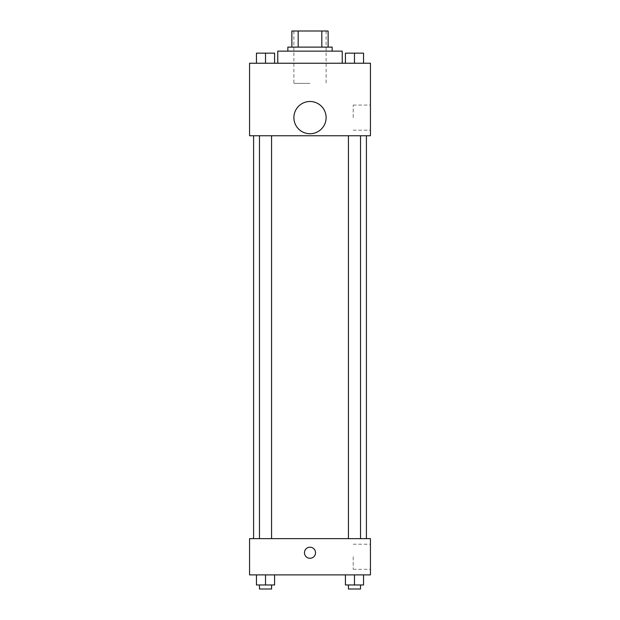 <?xml version="1.0" encoding="UTF-8"?>
<svg xmlns="http://www.w3.org/2000/svg" width="620" height="620" viewBox="0 0 620 620"><rect width="100%" height="100%" fill="white"/><g stroke="black" fill="none" stroke-linecap="round" stroke-linejoin="round"><path stroke-width="0.46" stroke-dasharray="3.1 2.33" d="M310 83.374L293.888 83.374L310 83.374M310 31L293.888 31L310 31M321.819 47.112L321.819 31L328.127 31L328.127 47.112L298.181 47.112L328.127 47.112M321.819 31L291.873 31M298.181 47.112L291.873 47.112L298.181 47.112L298.181 31M332.157 47.112L287.843 47.112M287.843 51.142L332.157 51.142L287.843 51.142M277.768 51.142L342.232 51.142M310 63.232L277.768 63.232L310 63.232M256.455 63.232L274.583 63.232L256.455 63.232L274.583 63.232L256.455 63.232L274.583 63.232L265.523 63.232L265.523 53.157L256.455 53.157L271.568 53.157L256.455 53.157L256.455 63.232L265.523 63.232L256.455 63.232L256.455 53.157L256.455 63.232L274.583 63.232L265.523 63.232L265.523 53.157L274.583 53.157L259.478 53.157L274.583 53.157L274.583 63.232L274.583 53.157M345.418 63.232L363.545 63.232L345.418 63.232L363.545 63.232L345.418 63.232L363.545 63.232L354.477 63.232L354.477 53.157L345.418 53.157L360.522 53.157L345.418 53.157L345.418 63.232L354.477 63.232L345.418 63.232L345.418 53.157L345.418 63.232L363.545 63.232L354.477 63.232L354.477 53.157L363.545 53.157L348.432 53.157L363.545 53.157L363.545 63.232L363.545 53.157M370.435 63.232L249.565 63.232L249.565 135.749L370.435 135.749L370.435 63.232M249.565 121.652L249.565 127.193L249.565 121.652M310 135.749L253.596 135.749L310 135.749M354.477 135.749L348.432 135.749L354.477 135.749M265.523 135.749L259.478 135.749L265.523 135.749M370.435 117.622L370.435 105.075L370.435 117.622M310 101.502A16.112 16.112 0 0 0 296.042 125.682A16.112 16.112 0 0 0 323.958 125.682A16.112 16.112 0 0 0 310 101.502A16.112 16.112 0 0 0 296.042 125.682A16.112 16.112 0 0 0 323.958 125.682A16.112 16.112 0 0 0 310 101.502M310 133.734A16.112 16.112 0 0 1 296.042 109.562A16.112 16.112 0 0 1 323.958 109.562A16.112 16.112 0 0 1 310 133.734M353.222 117.622L353.222 105.075L353.222 117.622M249.573 121.652L249.573 127.193L249.573 121.652M310 538.64L253.596 538.64L310 538.64M354.477 538.64L348.432 538.64L354.477 538.64M265.523 538.64L259.478 538.64L265.523 538.64M370.435 538.64L249.565 538.64L249.565 574.903L370.435 574.903L370.435 538.64M249.565 552.738L249.565 547.197L249.565 552.738M363.545 584.97L354.477 584.97L363.545 584.97L363.545 574.903L345.418 574.903L363.545 574.903L345.418 574.903L363.545 574.903L345.418 574.903L363.545 574.903L345.418 574.903L363.545 574.903L363.545 584.97L345.418 584.97L345.418 574.903L345.418 584.97L360.522 584.97L354.477 584.97L354.477 574.903L354.477 584.97L345.418 584.97L345.418 574.903M274.583 584.97L265.523 584.97L274.583 584.97L274.583 574.903L256.455 574.903L274.583 574.903L256.455 574.903L274.583 574.903L256.455 574.903L274.583 574.903L256.455 574.903L274.583 574.903L274.583 584.97L256.455 584.97L256.455 574.903L256.455 584.97L271.568 584.97L265.523 584.97L265.523 574.903L265.523 584.97L256.455 584.97L256.455 574.903M370.435 556.768L370.435 569.315L370.435 556.768M310 547.197A5.541 5.541 0 0 0 305.203 555.512A5.541 5.541 0 0 0 314.797 555.512A5.541 5.541 0 0 0 310 547.197A5.541 5.541 0 0 0 305.203 555.512A5.541 5.541 0 0 0 314.797 555.512A5.541 5.541 0 0 0 310 547.197M310 558.279A5.541 5.541 0 0 1 305.203 549.971A5.541 5.541 0 0 1 314.797 549.971A5.541 5.541 0 0 1 310 558.279M353.222 556.768L353.222 569.315L353.222 556.768M249.573 552.738L249.573 547.197L249.573 552.738M348.432 584.97L348.432 589L360.522 589L348.432 589L360.522 589L360.522 584.97L348.432 584.97L360.522 584.97M354.477 584.97L354.477 574.903M259.478 584.97L259.478 589L271.568 589L259.478 589L271.568 589L271.568 584.97L259.478 584.97L271.568 584.97M265.523 584.97L265.523 574.903M348.432 53.157L360.522 53.157M354.477 63.232L354.477 53.157M259.478 53.157L271.568 53.157M265.523 63.232L265.523 53.157M293.888 31L293.888 83.374M326.112 31L326.112 83.374M353.222 130.169L370.435 130.169M353.222 105.075L370.435 105.075M271.568 538.64L271.568 135.749M259.478 538.64L259.478 135.749M360.522 538.64L360.522 135.749M348.432 538.64L348.432 135.749M353.222 569.315L370.435 569.315M353.222 544.228L370.435 544.228"/><path stroke-width="0.93" d="M298.181 47.112L298.181 31L291.873 31L291.873 47.112L291.873 31M298.181 31L328.127 31L328.127 47.112M321.819 47.112L321.819 31M287.843 51.142L287.843 47.112L332.157 47.112L332.157 51.142M342.232 63.232L342.232 51.142L277.768 51.142L277.768 63.232M249.565 63.232L370.435 63.232L370.435 135.749L249.565 135.749L249.565 63.232M310 133.734A16.112 16.112 0 0 1 296.042 109.562A16.112 16.112 0 0 1 323.958 109.562A16.112 16.112 0 0 1 310 133.734M249.565 538.64L370.435 538.64L370.435 574.903L249.565 574.903L249.565 538.64M310 558.279A5.541 5.541 0 0 1 305.203 549.971A5.541 5.541 0 0 1 314.797 549.971A5.541 5.541 0 0 1 310 558.279M345.418 574.903L345.418 584.97L363.545 584.97L363.545 574.903L363.545 584.97M354.477 584.97L354.477 574.903M360.522 584.97L360.522 589L348.432 589L348.432 584.97M256.455 574.903L256.455 584.97L274.583 584.97L274.583 574.903L274.583 584.97M265.523 584.97L265.523 574.903M271.568 584.97L271.568 589L259.478 589L259.478 584.97M345.418 63.232L345.418 53.157L363.545 53.157L363.545 63.232L363.545 53.157M354.477 63.232L354.477 53.157M360.522 53.157L348.432 53.157M256.455 63.232L256.455 53.157L274.583 53.157L274.583 63.232L274.583 53.157M265.523 63.232L265.523 53.157M271.568 53.157L259.478 53.157M366.404 538.64L366.404 135.749M253.596 538.64L253.596 135.749M348.432 135.749L348.432 538.64M360.522 135.749L360.522 538.64M271.568 538.64L271.568 135.749M259.478 538.64L259.478 135.749"/></g></svg>
